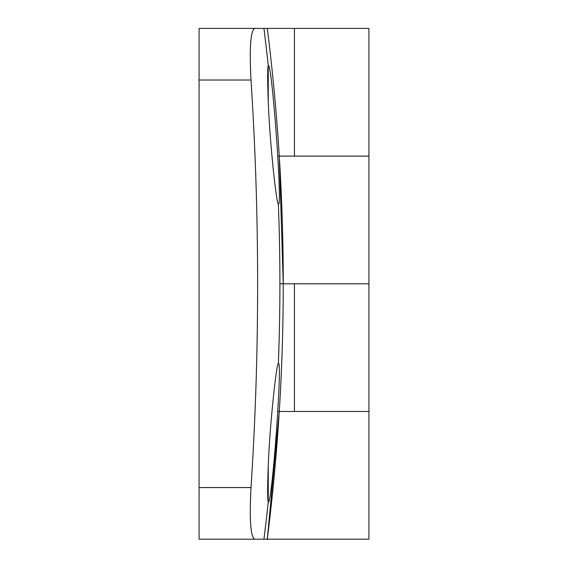 <?xml version="1.0" encoding="UTF-8"?>
<svg xmlns="http://www.w3.org/2000/svg" width="568" height="568" viewBox="0 0 568 568"><rect width="100%" height="100%" fill="white"/><g stroke="black" fill="none" stroke-linecap="round" stroke-linejoin="round"><path stroke-width="0.85" d="M278.398 203.983L278.356 203.969C276.63 205.218 269.871 144.435 268.245 101.658C267.464 79.861 267.464 67.862 268.245 65.668L268.266 65.654C271.824 59.732 282.743 209.564 278.356 203.969A2049.933 2049.933 0 0 1 278.356 363.612C282.743 357.911 271.838 507.756 268.266 501.927L268.245 501.913C267.464 499.641 267.464 487.649 268.245 465.923C269.878 423.061 276.63 362.356 278.356 363.612L278.398 363.598M268.316 501.942L268.266 501.927A2049.933 2049.933 0 0 1 263.935 539.181L254.705 539.181C250.566 536.923 249.338 519.713 251.006 487.564C259.832 352.281 259.832 216.429 251.006 80.024C249.338 47.861 250.566 30.651 254.705 28.4L199.077 28.4L199.077 539.181L254.705 539.181M268.245 465.923L268.245 501.913M262.608 28.4L263.935 28.4A2049.933 2049.933 0 0 1 268.266 65.654L268.316 65.647M268.245 65.668L268.245 101.658M254.705 28.4L294.43 28.4L294.43 156.093L279.279 156.093L283.247 283.794L368.923 283.794L368.923 539.181L263.935 539.181L267.308 539.181L279.279 411.488L368.923 411.488L277.88 411.488M294.43 28.4L368.923 28.4L368.923 156.093L277.88 156.093M262.508 28.4L229.919 28.4M294.43 156.093L368.923 156.093L368.923 283.794L279.91 283.794M251.006 487.564L199.077 487.564M294.43 283.794L294.43 411.488M251.006 80.024L199.077 80.024M267.315 28.4C288.587 198.8 288.565 369.2 267.258 539.6"/></g></svg>

